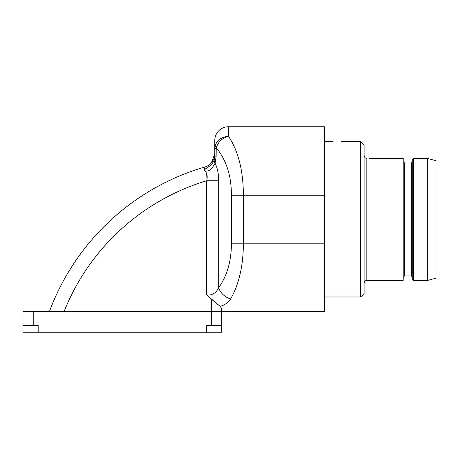 <?xml version="1.0" encoding="UTF-8"?>
<svg xmlns="http://www.w3.org/2000/svg" width="459" height="459" viewBox="0 0 459 459"><rect width="100%" height="100%" fill="white"/><g stroke="black" fill="none" stroke-linecap="round" stroke-linejoin="round"><path stroke-width="0.69" d="M204.875 167.116L204.123 170.398C206.768 166.732 210.532 167.3 214.169 160.415L214.778 156.163L214.778 148.538L215.202 145.514C217.291 139.943 221.714 136.88 228.479 136.329L228.479 126.741L324.381 126.741L324.381 195.247L243.385 195.247C243.27 170.65 238.301 151.011 228.479 136.329C222.219 138.01 218.14 141.848 216.241 147.838A10.959 4.883 16 0 1 215.202 145.514C217.291 139.943 221.714 136.88 228.479 136.329M231.548 141.022L235.783 149.95M238.485 157.971L239.736 162.727M230.137 299.704L230.67 298.901C239.076 284.138 243.316 265.572 243.385 243.201L324.381 243.201L324.381 311.707L33.226 311.707L33.226 325.408L22.95 325.408L22.95 332.259L38.172 332.259L38.172 325.408L33.226 325.408M324.381 243.201L324.381 195.247M204.129 170.387L204.123 170.398C206.969 172.475 207.835 175.917 206.716 180.737L206.716 295.034L220.108 306.319M227.446 302.607L228.662 301.483M217.704 304.564L212.683 300.192M22.95 325.408L22.95 311.707L33.226 311.707M206.716 295.034C212.11 295.481 216.103 293.054 218.691 287.759A13.701 10.155 37.8 0 0 230.67 298.901C228.054 302.733 224.531 305.212 220.096 306.325L221.622 308.333L221.622 332.259L38.172 332.259M206.401 332.259L206.401 325.408L211.347 325.408L211.347 299.073M221.622 325.408L211.347 325.408M214.778 154.144L214.778 153.828A13.701 13.701 -0 0 1 204.903 166.984A236.351 236.351 0 0 0 49.354 311.707M214.778 153.828A13.701 13.701 0 0 1 214.778 153.868A13.701 13.701 0 0 0 214.778 153.828L214.778 156.163L216.155 156.163L216.241 147.838C226.356 159.956 231.411 175.763 231.411 195.247L243.385 195.247L243.385 243.201L231.411 243.201L231.411 195.247M214.169 160.415A10.959 5.783 20.2 0 0 215.059 163.284L216.155 156.163M214.778 155.142L214.778 154.425M214.778 153.851L211.392 162.842L214.778 153.851L214.778 156.163L214.778 140.443A13.701 13.701 0 0 1 228.479 126.741A13.701 13.701 0 0 0 214.778 140.443M206.676 173.841L206.986 179.463M204.829 169.612L205.282 169.164M205.77 168.723L206.596 168.074M207.325 167.558L208.065 167.053M208.914 166.468L209.855 165.779M204.903 166.984A13.701 13.701 0 0 0 211.421 162.813A13.701 13.701 0 0 1 204.903 166.984M64.03 311.707A222.649 222.649 0 0 1 206.711 180.737L218.691 180.737C218.633 173.663 217.423 167.851 215.059 163.284C211.45 170.008 207.807 172.377 204.123 170.398M360.694 296.979L364.119 293.553L364.119 144.895L360.694 141.47L360.694 296.979L324.381 296.979M360.694 141.47L341.507 141.47M332.603 141.619L324.381 141.47M369.598 158.504L403.168 158.504L403.168 280.369L366.856 280.369C365.209 280.512 364.297 281.43 364.119 283.105M404.35 162.979L411.384 162.991L412.756 161.614M412.756 159.193L412.756 279.68L413.444 280.369L413.444 158.504L412.756 159.193L413.444 158.504L427.759 158.504L436.05 160.742L427.759 158.504L427.759 280.369L436.05 278.148L436.05 160.742M366.856 280.369L366.856 158.424C365.398 158.355 364.48 157.334 364.119 155.366M411.384 162.991L411.384 275.916L404.534 275.916L404.534 162.991L403.168 161.614M214.778 148.538L216.155 148.538M218.691 180.737L218.691 287.759C227.194 275.618 231.428 260.764 231.411 243.201M413.444 280.369L427.759 280.369M411.384 275.916L412.756 277.282M404.534 275.916L403.168 277.282"/></g></svg>
